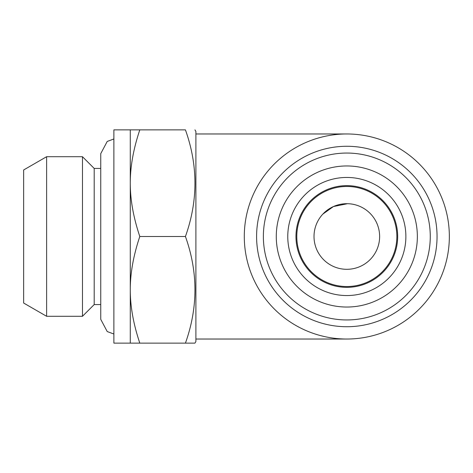 <?xml version="1.0" encoding="UTF-8"?>
<svg xmlns="http://www.w3.org/2000/svg" width="473" height="473" viewBox="0 0 473 473"><rect width="100%" height="100%" fill="white"/><g stroke="black" fill="none" stroke-linecap="round" stroke-linejoin="round"><path stroke-width="0.71" d="M295.968 236.5A50.853 50.853 0 0 0 372.251 280.542A50.853 50.853 0 0 0 372.251 192.458A50.853 50.853 0 0 0 295.968 236.5M287.767 236.5A59.054 59.054 0 0 0 376.348 287.643A59.054 59.054 0 0 0 376.348 185.357A59.054 59.054 0 0 0 287.767 236.5M276.279 236.5A70.542 70.542 0 0 0 382.089 297.588A70.542 70.542 0 0 0 382.089 175.412A70.542 70.542 0 0 0 276.279 236.5M256.597 236.5A90.225 90.225 0 0 0 391.934 314.64A90.225 90.225 0 0 0 391.934 158.36A90.225 90.225 0 0 0 256.597 236.5A90.225 90.225 0 0 0 391.934 314.64A90.225 90.225 0 0 0 391.934 158.36A90.225 90.225 0 0 0 256.597 236.5M139.801 236.5C133.41 255.568 130.235 273.341 130.282 289.813C130.235 306.291 133.41 324.064 139.801 343.132L130.282 343.132L130.282 129.868L139.801 129.868C133.41 148.936 130.235 166.709 130.282 183.187C130.235 199.659 133.41 217.432 139.801 236.5L185.428 236.5C198.116 200.954 198.116 165.414 185.428 129.868L139.801 129.868M130.282 343.132L113.875 343.132L113.875 129.868L130.282 129.868M94.192 168.423L100.749 168.423L100.749 153.654L100.749 319.346L100.749 304.577L94.192 304.577L94.192 168.423L82.479 156.711L82.479 316.289L46.614 316.289L46.614 156.711L82.479 156.711M46.614 316.289L23.65 303.033L23.65 169.967L46.614 156.711M194.953 343.132L185.428 343.132L194.953 343.132L195.899 341.488L195.899 131.512L194.953 129.868M139.801 343.132L185.428 343.132C198.116 307.586 198.116 272.046 185.428 236.5M94.192 304.577L82.479 316.289M347.495 203.697L333.465 206.535L322.817 214.133M244.293 236.5A102.529 102.529 0 0 0 398.083 325.294A102.529 102.529 0 0 0 398.083 147.706A102.529 102.529 0 0 0 244.293 236.5M296.79 236.5A50.032 50.032 0 0 0 371.837 279.833A50.032 50.032 0 0 0 371.837 193.167A50.032 50.032 0 0 0 296.79 236.5M346.821 203.692A32.808 32.808 0 0 0 314.013 236.5A32.808 32.808 0 0 0 346.821 269.308A32.808 32.808 0 0 0 379.63 236.5A32.808 32.808 0 0 0 346.821 203.692M263.372 236.5A83.449 83.449 0 0 0 388.546 308.768A83.449 83.449 0 0 0 388.546 164.232A83.449 83.449 0 0 0 263.372 236.5M113.875 334.015L107.217 331.555L100.749 319.346M113.875 138.985L107.217 141.445L100.749 153.654M195.899 339.029L346.821 339.029M195.899 133.971L346.821 133.971"/></g></svg>
